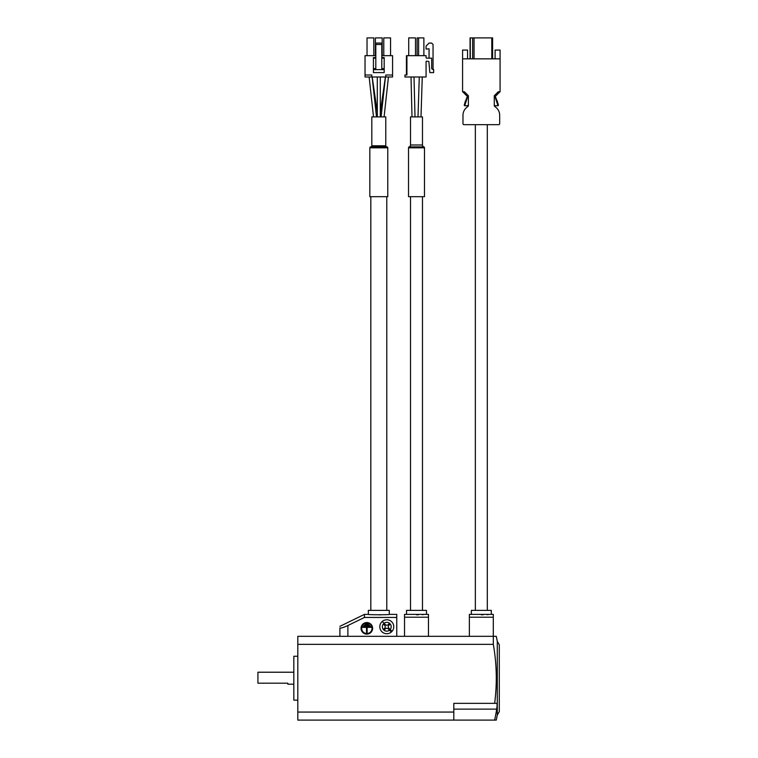 <?xml version="1.0" encoding="UTF-8"?>
<svg xmlns="http://www.w3.org/2000/svg" width="758" height="758" viewBox="0 0 758 758"><rect width="100%" height="100%" fill="white"/><g stroke="black" fill="none" stroke-linecap="round" stroke-linejoin="round"><path stroke-width="1.14" d="M293.829 672.223L257.919 672.223L257.919 683.195L287.841 683.195L287.841 684.199L293.829 684.199M297.818 656.267L293.829 656.267L293.829 700.155L297.818 700.155M475.342 124.672L475.342 610.389M487.318 124.672L487.318 610.389M491.307 614.378L491.307 610.389L471.353 610.389L471.353 614.378L493.297 614.378L493.297 636.322L496.272 636.322A199.477 199.477 0 0 1 497.286 641.344L499.285 644.802L499.285 711.62L497.286 715.078L497.286 641.344M387.774 147.81A0.995 0.995 0 0 0 386.779 146.815L370.823 146.815A0.995 0.995 0 0 0 369.828 147.81L369.828 196.682L387.774 196.682L387.774 147.81L369.828 147.81M386.779 146.815A0.995 0.995 0 0 1 385.784 145.811L385.784 116.893L371.818 116.893L371.818 145.811L385.784 145.811M370.823 146.815A0.995 0.995 0 0 0 371.818 145.811M370.823 196.682L370.823 610.389M386.779 196.682L386.779 610.389M372.017 628.344A5.183 5.183 0 0 0 366.834 623.152A5.183 5.183 0 0 0 361.642 628.344A5.183 5.183 0 0 0 366.834 633.527A5.183 5.183 0 0 0 372.017 628.344M361.045 628.344A5.789 5.789 0 0 0 366.834 634.124A5.789 5.789 0 0 0 372.614 628.344A5.789 5.789 0 0 0 366.834 622.555A5.789 5.789 0 0 0 361.045 628.344M389.271 614.378L389.271 610.389L368.331 610.389L368.331 614.378C367.677 614.88 389.906 614.88 389.271 614.378L396.756 614.378L396.756 636.322M389.508 630.182L388.191 628.865A1.999 1.999 0 0 0 385.367 628.865L384.173 630.059L383.463 629.358L384.666 628.155A1.999 1.999 0 0 0 384.666 625.341L383.34 624.014A4.387 4.387 0 0 0 389.508 630.182L391.355 632.02A6.983 6.983 0 0 1 379.796 626.743A6.983 6.983 0 0 1 381.501 622.176L381.596 622.261M379.796 626.743A6.983 6.983 0 0 0 392.057 631.319L388.892 628.155A1.999 1.999 0 0 1 388.892 625.341L390.095 624.137L389.385 623.436L388.191 624.63A1.999 1.999 0 0 1 385.367 624.63L382.212 621.465A6.983 6.983 0 0 0 381.501 622.176M426.479 614.378L426.479 610.389L406.525 610.389L406.525 614.378L428.469 614.378L428.469 636.322M410.514 144.986L422.481 144.986L422.481 116.893L410.514 116.893L410.514 144.986A1.999 1.999 0 0 1 409.187 146.872A0.995 0.995 0 0 0 408.524 147.81L408.524 196.682L424.48 196.682L424.48 147.81A0.995 0.995 0 0 0 423.817 146.872L409.187 146.872M422.481 144.986A1.999 1.999 0 0 0 423.817 146.872M410.514 196.682L410.514 610.389M422.481 196.682L422.481 610.389M493.316 644.357L493.316 636.322L297.818 636.322L297.818 712.065L453.805 712.065L453.805 703.348L494.652 703.348A195.024 195.024 0 0 0 493.316 644.357L297.818 644.357M453.805 712.065L453.805 720.1L494.652 720.1A197.885 197.885 0 0 0 496.708 709.128C497.201 705.622 497.201 703.689 496.708 703.348L494.652 703.348M494.652 720.1L496.272 720.1A199.477 199.477 0 0 0 497.286 715.078M453.805 720.1L297.818 720.1L297.818 712.065M433.055 69.613L431.662 68.618L431.662 58.148L426.678 58.148A0.597 0.597 0 0 1 426.072 57.551L426.072 55.656L406.43 55.656L406.923 55.656L406.923 75.004L404.933 75.004L404.933 76.994L426.072 76.994L426.072 61.739A0.597 0.597 0 0 1 426.678 61.142L428.867 61.502L429.843 72.607L433.652 72.607L433.652 69.613L433.055 69.613L433.055 44.485L431.662 43.083L429.066 43.083L426.072 46.077L426.072 49.071L429.066 48.806L429.066 58.148M406.923 75.004L406.43 75.004L406.43 55.656M415.507 55.656L415.507 37.9L408.723 37.9L408.723 55.656M423.883 55.656L423.883 37.9L417.099 37.9L417.099 55.656M418.596 55.656L418.596 37.9M406.525 614.378L404.535 614.378L404.535 636.322M428.469 617.22L404.535 617.22M423.514 614.586L422.035 614.662M418.369 614.785L416.549 614.795M392.057 631.319A6.983 6.983 0 0 0 389.678 620.395A6.983 6.983 0 0 0 382.212 621.465A6.983 6.983 0 0 1 393.762 626.743A6.983 6.983 0 0 1 392.057 631.319L390.218 629.481A4.387 4.387 0 0 0 384.05 623.313M339.906 636.322L339.906 627.861C339.906 625.843 339.906 625.843 339.906 627.861C339.906 625.843 339.906 625.843 339.906 627.861C340.55 628.448 343.203 627.662 347.884 625.521L364.437 617.448L364.437 614.378L368.331 614.378M396.756 617.448L364.437 617.448M380.8 614.823L378.924 614.842M368.53 624.753L368.53 624.156L365.138 624.156L365.138 624.753L368.53 624.753M369.724 626.051L369.724 625.454L363.944 625.454L363.944 626.051L369.724 626.051M367.128 632.532L366.531 632.532L366.531 627.349L362.741 627.349L362.741 626.743L370.918 626.743L370.918 627.349L367.128 627.349L367.128 632.532M373.514 116.893L369.146 76.994L373.514 116.893L376.499 116.893L372.14 76.994M392.568 75.004L385.784 75.004L385.784 76.994L392.568 76.994L392.568 55.656L381.795 55.656M375.807 55.656L365.034 55.656L365.034 76.994L371.818 76.994L371.818 75.004L365.034 75.004M385.784 76.994L371.818 76.994M373.817 55.656L373.817 37.9L367.033 37.9L367.033 55.656M382.193 55.656L382.193 37.9L375.409 37.9L375.409 55.656M383.785 55.656L383.785 37.9L390.569 37.9L390.569 55.656M384.183 69.613L384.183 72.607L373.419 72.607L373.419 69.613L384.183 69.613L384.183 57.551L381.795 57.551M375.807 57.551L373.419 57.551L373.419 69.613M373.419 68.618L375.807 68.618M373.419 58.148L375.807 58.148M384.183 58.148L381.795 58.148M384.183 68.618L381.795 68.618M381.795 69.613L381.795 43.083L375.807 43.083L375.807 69.613M375.807 44.485L381.795 44.485M471.353 614.378L469.363 614.378L469.363 636.322M493.297 617.22L469.363 617.22M488.341 614.586L486.863 614.662M483.197 614.785L481.377 614.795M495.846 97.441L495.846 98.938L496.481 98.938L496.481 100.634L497.125 100.634L498.413 105.125A0.597 0.597 0 0 1 497.816 105.722L497.172 105.722A0.597 0.597 0 0 0 497.769 105.125L495.277 97.441L495.846 97.441M464.247 105.125L465.535 100.634L466.179 100.634L466.179 98.938L466.814 98.938L466.814 97.441L467.383 97.441L464.891 105.125A0.597 0.597 0 0 0 465.488 105.722L464.844 105.722A0.597 0.597 0 0 1 464.247 105.125M499.967 91.756L495.277 96.446L495.277 97.441M497.172 105.722L495.078 105.722L494.282 104.926M470.064 37.9L470.064 58.849L470.064 37.9L492.596 37.9L492.596 58.849M468.378 104.926L467.582 105.722L465.488 105.722M462.693 91.756L467.383 96.446L467.383 97.441M495.097 58.849L495.097 50.066L500.081 50.066L500.081 58.849L462.579 58.849L462.579 50.066L467.563 50.066L467.563 58.849M462.579 58.849L462.579 91.756L464.389 91.756L468.378 95.745L468.378 105.968L466.378 107.731A9.977 9.977 0 0 0 462.977 115.225L462.977 123.677A0.995 0.995 0 0 0 463.972 124.672L498.688 124.672A0.995 0.995 0 0 0 499.683 123.677L499.683 115.225A9.977 9.977 0 0 0 496.282 107.731L494.282 105.968L494.282 95.745L498.271 91.756L500.081 91.756L500.081 58.849M424.48 147.81L408.524 147.81M453.805 709.128L496.708 709.128M347.884 625.521L347.884 636.322M470.292 37.9L470.292 58.849M472.641 37.9L472.641 58.849M474.053 37.9L474.053 58.849M491.8 37.9L491.8 58.849M380.289 112.449L385.396 76.994M384.088 116.893L388.447 76.994M377.304 116.893L377.304 76.994M412.011 116.893L411.016 76.994M419.288 76.994L417.999 116.893M420.993 116.893L422.263 76.994M415.005 116.893L414.01 76.994M364.437 614.378L339.906 626.345M380.298 116.893L380.298 76.994M385.471 76.994L381.094 116.893M377.313 112.44L372.206 76.994"/></g></svg>
